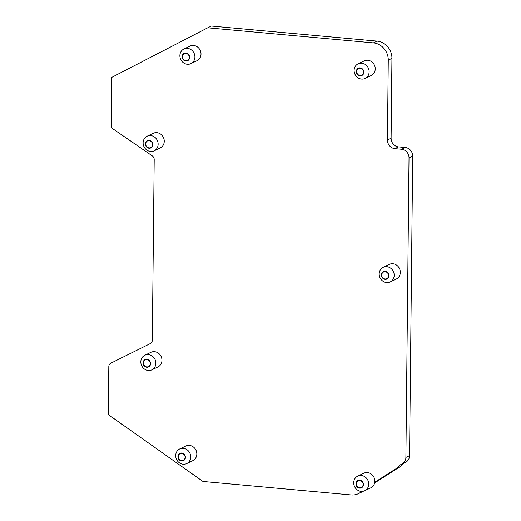 <?xml version="1.0" encoding="UTF-8"?>
<svg xmlns="http://www.w3.org/2000/svg" width="521" height="521" viewBox="0 0 521 521"><rect width="100%" height="100%" fill="white"/><g stroke="black" fill="none" stroke-linecap="round" stroke-linejoin="round"><path stroke-width="0.78" d="M185.906 53.077A4.051 3.68 -115.6 0 0 182.109 56.704A4.051 3.68 -115.6 0 0 185.821 61.022A4.051 3.68 -115.6 0 0 189.618 57.388A4.051 3.68 -115.6 0 0 185.906 53.077M187.306 64.265A8.108 7.366 64.4 0 1 180.09 57.603A8.108 7.366 64.4 0 1 183.893 49.007A8.108 7.366 64.4 0 1 187.475 48.375A8.108 7.366 64.4 0 1 194.691 55.031A8.108 7.366 64.4 0 1 190.888 63.634A8.108 7.366 64.4 0 1 187.306 64.265M149.143 140.279A4.051 3.68 -115.6 0 0 145.346 143.907A4.051 3.68 -115.6 0 0 149.058 148.225A4.051 3.68 -115.6 0 0 152.855 144.591A4.051 3.68 -115.6 0 0 149.143 140.279M150.549 151.461A8.108 7.366 64.4 0 1 143.334 144.805A8.108 7.366 64.4 0 1 147.13 136.202A8.108 7.366 64.4 0 1 150.712 135.577A8.108 7.366 64.4 0 1 157.928 142.233A8.108 7.366 64.4 0 1 154.131 150.836A8.108 7.366 64.4 0 1 150.549 151.461M360.135 67.88A4.051 3.68 -115.6 0 0 356.338 71.514A4.051 3.68 -115.6 0 0 360.05 75.825A4.051 3.68 -115.6 0 0 363.847 72.198A4.051 3.68 -115.6 0 0 360.135 67.88M361.535 79.068A8.108 7.366 64.4 0 1 354.319 72.412A8.108 7.366 64.4 0 1 358.122 63.809A8.108 7.366 64.4 0 1 361.704 63.178A8.108 7.366 64.4 0 1 368.92 69.84A8.108 7.366 64.4 0 1 365.117 78.437A8.108 7.366 64.4 0 1 361.535 79.068M146.85 359.308A4.051 3.68 -115.6 0 0 143.054 362.942A4.051 3.68 -115.6 0 0 146.766 367.253A4.051 3.68 -115.6 0 0 150.562 363.625A4.051 3.68 -115.6 0 0 146.85 359.308M148.251 370.496A8.108 7.366 64.4 0 1 141.035 363.834A8.108 7.366 64.4 0 1 144.838 355.237A8.108 7.366 64.4 0 1 148.42 354.606A8.108 7.366 64.4 0 1 155.636 361.261A8.108 7.366 64.4 0 1 151.832 369.864A8.108 7.366 64.4 0 1 148.251 370.496M181.718 453.023A4.051 3.68 -115.6 0 0 177.921 456.657A4.051 3.68 -115.6 0 0 181.634 460.968A4.051 3.68 -115.6 0 0 185.43 457.34A4.051 3.68 -115.6 0 0 181.718 453.023M183.118 464.211A8.108 7.366 64.4 0 1 175.903 457.555A8.108 7.366 64.4 0 1 179.706 448.952A8.108 7.366 64.4 0 1 183.288 448.32A8.108 7.366 64.4 0 1 190.504 454.976A8.108 7.366 64.4 0 1 186.7 463.579A8.108 7.366 64.4 0 1 183.118 464.211M385.201 271.369A4.051 3.68 -115.6 0 0 381.405 275.003A4.051 3.68 -115.6 0 0 385.117 279.315A4.051 3.68 -115.6 0 0 388.913 275.681A4.051 3.68 -115.6 0 0 385.201 271.369M386.608 282.558A8.108 7.366 64.4 0 1 379.392 275.896A8.108 7.366 64.4 0 1 383.189 267.299A8.108 7.366 64.4 0 1 386.771 266.667A8.108 7.366 64.4 0 1 393.987 273.323A8.108 7.366 64.4 0 1 390.19 281.926A8.108 7.366 64.4 0 1 386.608 282.558M359.731 480.193A4.051 3.68 -115.6 0 0 355.941 483.827A4.051 3.68 -115.6 0 0 359.653 488.138A4.051 3.68 -115.6 0 0 363.45 484.51A4.051 3.68 -115.6 0 0 359.731 480.193M361.138 491.381A8.108 7.366 64.4 0 1 353.922 484.725A8.108 7.366 64.4 0 1 357.725 476.122A8.108 7.366 64.4 0 1 361.3 475.491A8.108 7.366 64.4 0 1 368.523 482.153A8.108 7.366 64.4 0 1 364.72 490.749A8.108 7.366 64.4 0 1 361.138 491.381M359.653 487.793A3.699 3.36 -115.6 0 0 361.287 487.506A3.699 3.36 -115.6 0 0 363.026 483.579A3.699 3.36 -115.6 0 0 359.731 480.544A3.699 3.36 -115.6 0 0 358.096 480.831A3.699 3.36 -115.6 0 0 356.364 484.758A3.699 3.36 -115.6 0 0 359.653 487.793M361.698 491.414A16.216 14.731 64.4 0 1 358.35 493.687A16.216 14.731 64.4 0 1 351.187 494.95L202.962 481.469L108.309 414.605L108.811 366.543A4.051 3.68 64.4 0 1 110.771 363.248L150.341 343.56A4.051 3.68 -115.6 0 0 152.301 340.265L154.196 159.53A4.051 3.68 -115.6 0 0 152.308 155.89L113.22 129.045A4.051 3.68 64.4 0 1 111.338 125.398L111.839 77.336L207.716 27.802L373.42 42.878A16.216 14.731 64.4 0 1 388.269 60.13L387.435 140.012A8.108 7.366 -115.6 0 0 394.859 148.641L401.6 149.253A8.108 7.366 64.4 0 1 409.024 157.883L405.885 457.418A8.108 7.366 64.4 0 1 401.88 464.048A8.108 7.366 64.4 0 1 401.828 464.074A16.216 14.731 -115.6 0 0 401.737 464.12A16.216 14.731 -115.6 0 0 396.683 468.294L374.762 482.27A8.108 7.366 -115.6 0 0 367.416 472.567A8.108 7.366 -115.6 0 0 363.834 473.198L357.725 476.122M360.05 75.48A3.699 3.36 -115.6 0 0 361.685 75.193A3.699 3.36 -115.6 0 0 363.424 71.266A3.699 3.36 -115.6 0 0 360.128 68.231A3.699 3.36 -115.6 0 0 358.494 68.518A3.699 3.36 -115.6 0 0 356.761 72.445A3.699 3.36 -115.6 0 0 360.05 75.48M365.117 78.437L371.232 75.512A8.108 7.366 -115.6 0 0 375.029 66.916A8.108 7.366 -115.6 0 0 367.813 60.254A8.108 7.366 -115.6 0 0 364.231 60.885L358.122 63.809M146.772 366.908A3.699 3.36 -115.6 0 0 148.407 366.621A3.699 3.36 -115.6 0 0 150.139 362.694A3.699 3.36 -115.6 0 0 146.844 359.653A3.699 3.36 -115.6 0 0 145.209 359.946A3.699 3.36 -115.6 0 0 143.477 363.866A3.699 3.36 -115.6 0 0 146.772 366.908M151.832 369.864L157.948 366.94A8.108 7.366 -115.6 0 0 161.751 358.337A8.108 7.366 -115.6 0 0 154.535 351.682A8.108 7.366 -115.6 0 0 150.953 352.313L144.838 355.237M149.065 147.873A3.699 3.36 -115.6 0 0 150.699 147.586A3.699 3.36 -115.6 0 0 152.432 143.666A3.699 3.36 -115.6 0 0 149.143 140.624A3.699 3.36 -115.6 0 0 147.508 140.911A3.699 3.36 -115.6 0 0 145.769 144.838A3.699 3.36 -115.6 0 0 149.065 147.873M154.131 150.836L160.24 147.912A8.108 7.366 -115.6 0 0 164.043 139.309A8.108 7.366 -115.6 0 0 156.828 132.653A8.108 7.366 -115.6 0 0 153.246 133.285L147.13 136.202M185.828 60.677A3.699 3.36 -115.6 0 0 187.462 60.384A3.699 3.36 -115.6 0 0 189.195 56.463A3.699 3.36 -115.6 0 0 185.899 53.422A3.699 3.36 -115.6 0 0 184.265 53.709A3.699 3.36 -115.6 0 0 182.532 57.636A3.699 3.36 -115.6 0 0 185.828 60.677M190.888 63.634L197.003 60.71A8.108 7.366 -115.6 0 0 200.8 52.107A8.108 7.366 -115.6 0 0 193.584 45.451A8.108 7.366 -115.6 0 0 190.002 46.082L183.893 49.007M181.634 460.623A3.699 3.36 -115.6 0 0 183.268 460.336A3.699 3.36 -115.6 0 0 185.007 456.409A3.699 3.36 -115.6 0 0 181.712 453.374A3.699 3.36 -115.6 0 0 180.077 453.661A3.699 3.36 -115.6 0 0 178.345 457.581A3.699 3.36 -115.6 0 0 181.634 460.623M186.7 463.579L192.816 460.655A8.108 7.366 -115.6 0 0 196.612 452.059A8.108 7.366 -115.6 0 0 189.397 445.396A8.108 7.366 -115.6 0 0 185.815 446.028L179.706 448.952M385.123 278.969A3.699 3.36 -115.6 0 0 386.758 278.676A3.699 3.36 -115.6 0 0 388.49 274.756A3.699 3.36 -115.6 0 0 385.201 271.715A3.699 3.36 -115.6 0 0 383.567 272.001A3.699 3.36 -115.6 0 0 381.828 275.928A3.699 3.36 -115.6 0 0 385.123 278.969M390.19 281.926L396.299 279.002A8.108 7.366 -115.6 0 0 400.102 270.399A8.108 7.366 -115.6 0 0 392.886 263.743A8.108 7.366 -115.6 0 0 389.304 264.375L383.189 267.299M405.286 462.42A16.216 14.731 -115.6 0 0 400.349 466.542L396.683 468.294M400.349 466.542L374.638 482.934M363.274 491.251A16.216 14.731 64.4 0 1 362.017 491.935L358.35 493.687M401.925 464.029L405.494 462.316A8.108 7.366 64.4 0 0 405.546 462.296A8.108 7.366 64.4 0 0 409.558 455.667L412.691 156.131A8.108 7.366 64.4 0 0 405.266 147.502L398.526 146.889A8.108 7.366 -115.6 0 1 391.102 138.26L391.935 58.378A16.216 14.731 64.4 0 0 377.087 41.12L211.383 26.05L207.716 27.802M364.72 490.749L370.828 487.825A8.108 7.366 -115.6 0 0 374.762 482.27M377.087 41.12L373.42 42.878M391.935 58.378L388.269 60.13M391.102 138.26L387.435 140.012M398.526 146.889L394.859 148.641M405.266 147.502L401.6 149.253M412.691 156.131L409.024 157.883M409.558 455.667L405.885 457.418M405.546 462.296L401.88 464.048"/></g></svg>
